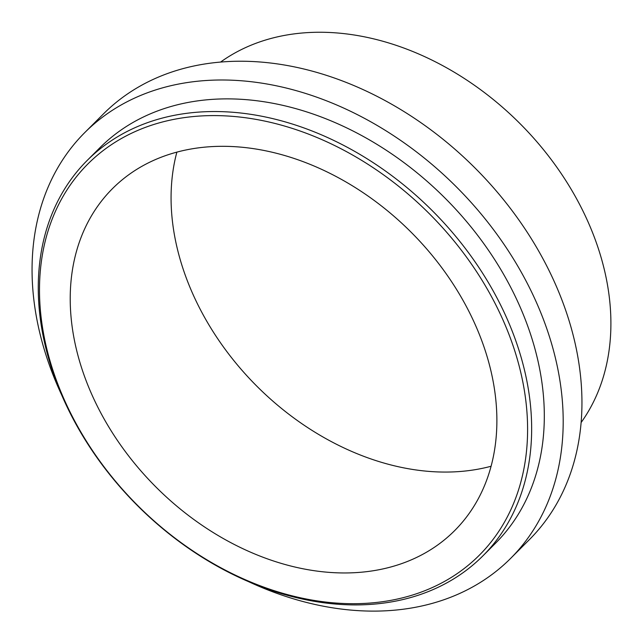 <?xml version="1.0" encoding="UTF-8"?>
<svg xmlns="http://www.w3.org/2000/svg" width="643" height="643" viewBox="0 0 643 643"><rect width="100%" height="100%" fill="white"/><g stroke="black" fill="none" stroke-linecap="round" stroke-linejoin="round"><path stroke-width="0.96" d="M76.838 351.142A241.881 180.305 45 0 1 112.485 188.632A241.881 180.305 45 0 1 411.022 232.115A241.881 180.305 45 0 1 454.625 530.644A241.881 180.305 45 0 1 242.162 548.358A241.881 180.305 45 0 1 76.838 351.142M491.099 466.247A241.881 180.305 45 0 1 177.693 250.248A241.881 180.305 45 0 1 176.865 152.142M47.068 349.921A276.723 206.274 45 0 1 349.543 153.323A276.723 206.274 45 0 1 454.062 575.678A276.723 206.274 45 0 1 47.068 349.921M45.918 348.41A279.705 208.501 45 0 1 87.143 160.485A279.705 208.501 45 0 1 432.369 210.767A279.705 208.501 45 0 1 482.789 555.978A279.705 208.501 45 0 1 237.098 576.466A279.705 208.501 45 0 1 45.918 348.41M87.143 160.485L99.802 147.818A279.705 208.501 45 0 1 445.028 198.1A279.705 208.501 45 0 1 495.456 543.303L482.789 555.978M61.632 394.882A301.109 224.455 45 0 1 40.3 334.987A301.109 224.455 45 0 1 84.667 132.683A301.109 224.455 45 0 1 456.313 186.816A301.109 224.455 45 0 1 510.59 558.437A301.109 224.455 45 0 1 248.407 581.577M84.667 132.683L103.435 113.915A301.109 224.455 45 0 1 475.073 168.048A301.109 224.455 45 0 1 529.35 539.662L510.59 558.437M220.565 62.082A256.814 191.437 45 0 1 519.745 123.352A256.814 191.437 45 0 1 581.135 422.507"/></g></svg>
